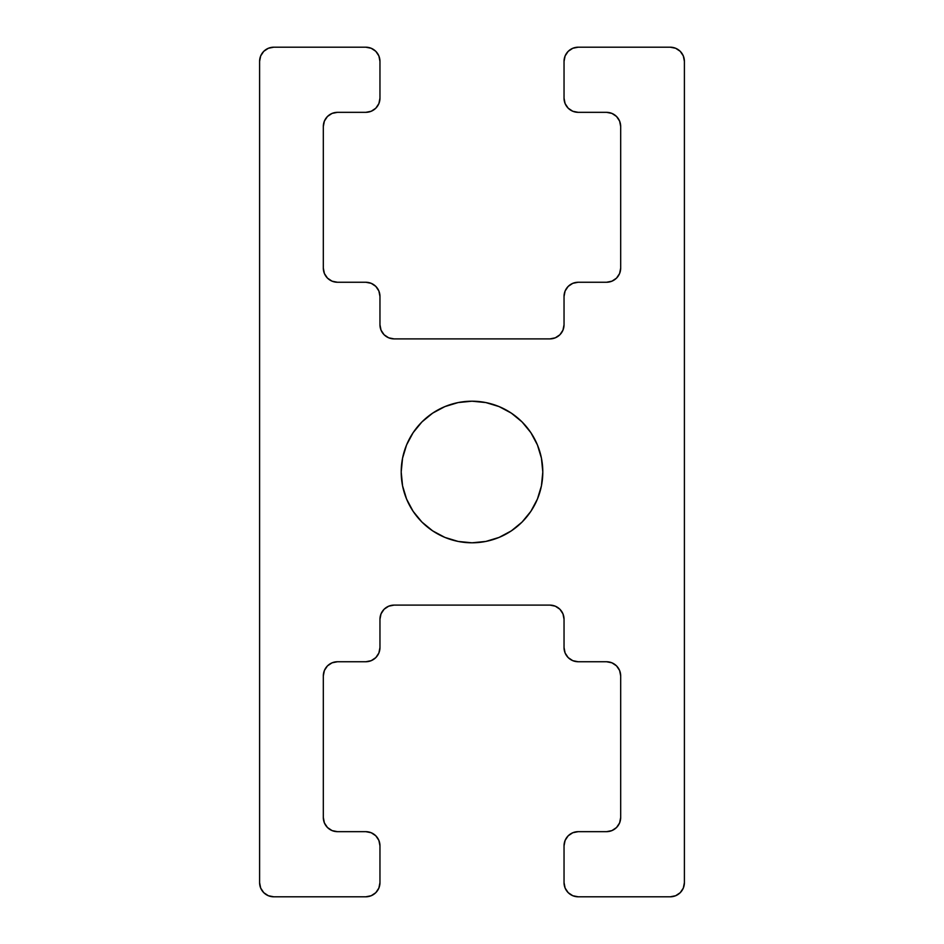 <?xml version="1.0" encoding="UTF-8"?>
<svg xmlns="http://www.w3.org/2000/svg" width="944" height="944" viewBox="0 0 944 944"><rect width="100%" height="100%" fill="white"/><g stroke="black" fill="none" stroke-linecap="round" stroke-linejoin="round"><path stroke-width="1.42" d="M542.8 472A70.8 70.8 0 0 1 472 542.8A70.8 70.8 0 0 1 401.2 472A70.8 70.8 0 0 1 472 401.2A70.8 70.8 0 0 1 542.8 472L541.443 485.818L537.407 499.093L530.87 511.329L522.067 522.067L511.329 530.87L499.093 537.407L485.818 541.443L472 542.8L458.182 541.443L444.907 537.407L432.671 530.87L421.933 522.067L413.13 511.329L406.593 499.093L402.557 485.818L401.2 472L402.557 458.182L406.593 444.907L413.13 432.671L421.933 421.933L432.671 413.13L444.907 406.593L458.182 402.557L472 401.2L485.818 402.557L499.093 406.593L511.329 413.13L522.067 421.933L530.87 432.671L537.407 444.907L541.443 458.182L542.8 472M578.2 896.8A14.16 14.16 0 0 1 564.04 882.64L564.04 845.824A14.16 14.16 0 0 1 578.2 831.664L606.52 831.664L578.2 831.664L572.784 832.738L568.182 835.806L565.114 840.408L564.04 845.824L564.04 882.64L565.114 888.056L568.182 892.658L572.784 895.726L578.2 896.8L670.24 896.8L578.2 896.8M684.4 882.64A14.16 14.16 0 0 1 670.24 896.8L675.656 895.726L680.258 892.658L683.326 888.056L684.4 882.64L684.4 61.36L683.326 55.944L680.258 51.342L675.656 48.274L670.24 47.2A14.16 14.16 0 0 1 684.4 61.36L684.4 882.64M670.24 47.2L578.2 47.2L572.784 48.274L568.182 51.342L565.114 55.944L564.04 61.36A14.16 14.16 0 0 1 578.2 47.2L670.24 47.2M564.04 98.176L564.04 61.36L564.04 98.176L565.114 103.592L568.182 108.194L572.784 111.262L578.2 112.336A14.16 14.16 0 0 1 564.04 98.176L565.114 103.592L568.182 108.194L572.784 111.262M606.52 112.336L611.936 113.41L606.52 112.336L578.2 112.336L606.52 112.336A14.16 14.16 0 0 1 620.68 126.496L620.68 268.096L620.68 126.496L619.606 121.08L620.68 126.496M620.68 268.096L619.606 273.512L620.68 268.096A14.16 14.16 0 0 1 606.52 282.256L578.2 282.256L606.52 282.256L611.936 281.182L606.52 282.256M564.04 296.416A14.16 14.16 0 0 1 578.2 282.256L572.784 283.33L568.182 286.398L565.114 291L564.04 296.416L564.04 324.736L564.04 296.416M562.966 330.152L559.898 334.754L562.966 330.152L564.04 324.736A14.16 14.16 0 0 1 549.88 338.896L394.12 338.896L549.88 338.896L555.296 337.822L549.88 338.896M394.12 338.896L388.704 337.822L394.12 338.896A14.16 14.16 0 0 1 379.96 324.736L379.96 296.416L379.96 324.736L381.034 330.152L379.96 324.736M365.8 282.256A14.16 14.16 0 0 1 379.96 296.416L378.886 291L375.818 286.398L371.216 283.33L365.8 282.256L337.48 282.256L365.8 282.256M324.394 273.512L327.462 278.114L332.064 281.182L337.48 282.256A14.16 14.16 0 0 1 323.32 268.096L323.32 126.496L323.32 268.096L324.394 273.512L323.32 268.096M323.32 126.496L324.394 121.08L323.32 126.496A14.16 14.16 0 0 1 337.48 112.336L365.8 112.336L337.48 112.336L332.064 113.41L337.48 112.336M379.96 98.176A14.16 14.16 0 0 1 365.8 112.336L371.216 111.262L375.818 108.194L378.886 103.592L379.96 98.176L379.96 61.36L379.96 98.176M365.8 47.2A14.16 14.16 0 0 1 379.96 61.36L378.886 55.944L375.818 51.342L371.216 48.274L365.8 47.2L273.76 47.2L365.8 47.2M259.6 61.36A14.16 14.16 0 0 1 273.76 47.2L268.344 48.274L263.742 51.342L260.674 55.944L259.6 61.36L259.6 882.64L260.674 888.056L263.742 892.658L268.344 895.726L273.76 896.8A14.16 14.16 0 0 1 259.6 882.64L259.6 61.36M273.76 896.8L365.8 896.8L371.216 895.726L375.818 892.658L378.886 888.056L379.96 882.64A14.16 14.16 0 0 1 365.8 896.8L273.76 896.8M379.96 845.824L379.96 882.64L379.96 845.824L378.886 840.408L375.818 835.806L371.216 832.738L365.8 831.664A14.16 14.16 0 0 1 379.96 845.824L378.886 840.408L375.818 835.806L371.216 832.738M337.48 831.664L332.064 830.59L337.48 831.664L365.8 831.664L337.48 831.664A14.16 14.16 0 0 1 323.32 817.504L323.32 675.904L323.32 817.504L324.394 822.92L323.32 817.504M323.32 675.904L324.394 670.488L323.32 675.904A14.16 14.16 0 0 1 337.48 661.744L365.8 661.744L337.48 661.744L332.064 662.818L337.48 661.744M379.96 647.584A14.16 14.16 0 0 1 365.8 661.744L371.216 660.67L375.818 657.602L378.886 653L379.96 647.584L379.96 619.264L379.96 647.584M381.034 613.848L384.102 609.246L381.034 613.848L379.96 619.264A14.16 14.16 0 0 1 394.12 605.104L549.88 605.104L394.12 605.104L388.704 606.178L394.12 605.104M549.88 605.104L555.296 606.178L549.88 605.104A14.16 14.16 0 0 1 564.04 619.264L564.04 647.584L564.04 619.264L562.966 613.848L564.04 619.264M578.2 661.744A14.16 14.16 0 0 1 564.04 647.584L565.114 653L568.182 657.602L572.784 660.67L578.2 661.744L606.52 661.744L578.2 661.744M619.606 670.488L616.538 665.886L611.936 662.818L606.52 661.744A14.16 14.16 0 0 1 620.68 675.904L620.68 817.504L620.68 675.904L619.606 670.488L620.68 675.904M620.68 817.504L619.606 822.92L620.68 817.504A14.16 14.16 0 0 1 606.52 831.664L611.936 830.59L606.52 831.664M616.538 116.478L611.936 113.41L616.538 116.478L619.606 121.08M616.538 278.114L619.606 273.512L616.538 278.114L611.936 281.182M559.898 334.754L555.296 337.822L559.898 334.754M388.704 337.822L384.102 334.754L381.034 330.152L384.102 334.754L388.704 337.822M324.394 121.08L327.462 116.478L332.064 113.41L327.462 116.478L324.394 121.08M327.462 827.522L332.064 830.59L327.462 827.522L324.394 822.92M327.462 665.886L324.394 670.488L327.462 665.886L332.064 662.818M384.102 609.246L388.704 606.178L384.102 609.246M555.296 606.178L559.898 609.246L562.966 613.848L559.898 609.246L555.296 606.178M619.606 822.92L616.538 827.522L611.936 830.59L616.538 827.522L619.606 822.92M568.182 51.342L565.114 55.944M379.96 296.416L378.886 291M365.8 112.336L371.216 111.262L375.818 108.194L378.886 103.592M379.96 61.36L378.886 55.944L375.818 51.342M375.818 892.658L378.886 888.056M564.04 647.584L565.114 653M578.2 831.664L572.784 832.738L568.182 835.806L565.114 840.408M564.04 882.64L565.114 888.056L568.182 892.658M402.557 458.182L406.593 444.907L413.13 432.671M432.671 413.13L444.907 406.593L458.182 402.557L472 401.2L485.818 402.557M511.329 413.13L522.067 421.933L530.87 432.671M541.443 485.818L537.407 499.093L530.87 511.329M511.329 530.87L499.093 537.407L485.818 541.443L472 542.8L458.182 541.443M432.671 530.87L421.933 522.067L413.13 511.329"/></g></svg>
